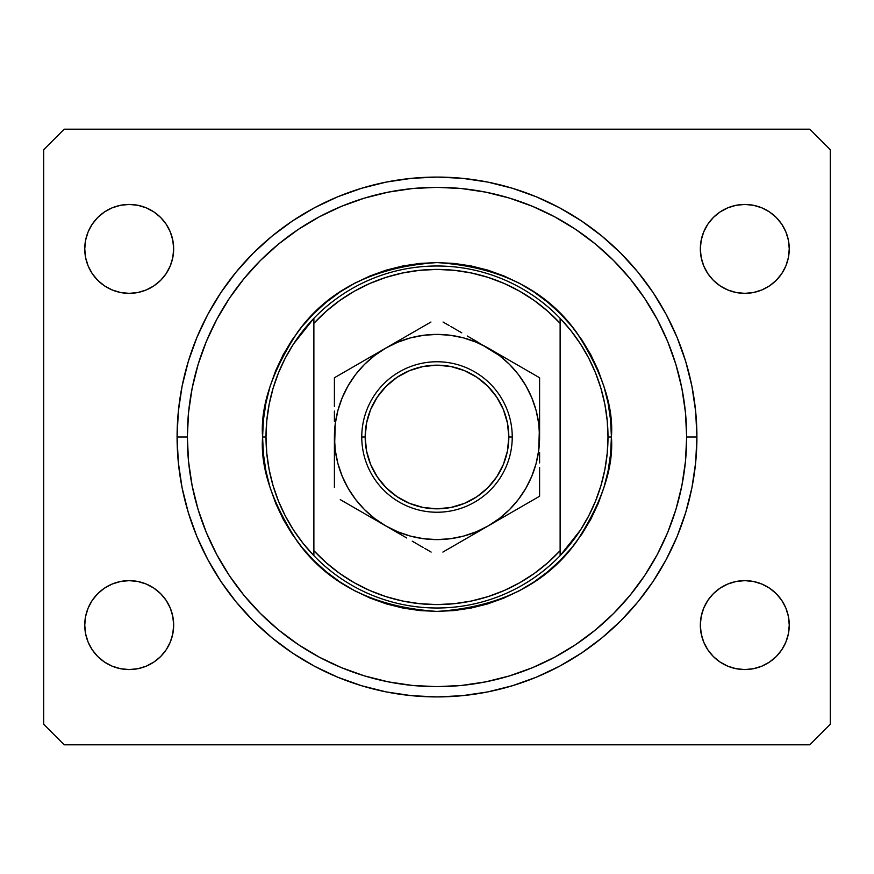 <?xml version="1.0" encoding="UTF-8"?>
<svg xmlns="http://www.w3.org/2000/svg" width="874" height="874" viewBox="0 0 874 874"><rect width="100%" height="100%" fill="white"/><g stroke="black" fill="none" stroke-linecap="round" stroke-linejoin="round"><path stroke-width="1.31" d="M696.917 437A259.917 259.917 0 0 1 437 696.917A259.917 259.917 0 0 1 177.083 437L178.329 411.523L182.076 386.297L188.271 361.552L196.868 337.528L207.772 314.476L220.882 292.593L236.078 272.109L253.209 253.209L272.109 236.078L292.593 220.882L314.476 207.772L337.528 196.868L361.552 188.271L386.297 182.076L411.523 178.329L437 177.083L462.477 178.329L487.703 182.076L512.448 188.271L536.472 196.868L559.524 207.772L581.407 220.882L601.891 236.078L620.791 253.209L637.922 272.109L653.118 292.593L666.228 314.476L677.131 337.528L685.729 361.552L691.924 386.297L695.671 411.523L696.917 437L695.671 462.477L691.924 487.703L685.729 512.448L677.131 536.472L666.228 559.524L653.118 581.407L637.922 601.891L620.791 620.791L601.891 637.922L581.407 653.118L559.524 666.228L536.472 677.131L512.448 685.729L487.703 691.924L462.477 695.671L437 696.917L411.523 695.671L386.297 691.924L361.552 685.729L337.528 677.131L314.476 666.228L292.593 653.118L272.109 637.922L253.209 620.791L236.078 601.891L220.882 581.407L207.772 559.524L196.868 536.472L188.271 512.448L182.076 487.703L178.329 462.477L177.083 437A259.917 259.917 0 0 1 437 177.083A259.917 259.917 0 0 1 696.917 437L686.658 437L696.917 437M88.121 642.117L85.597 633.77L84.745 625.096A44.465 44.465 0 0 1 129.199 580.642A44.465 44.465 0 0 1 173.664 625.096A44.465 44.465 0 0 1 129.199 669.56A44.465 44.465 0 0 1 84.745 625.096L85.597 616.421L88.121 608.086L92.229 600.394L97.757 593.664L104.498 588.136L112.189 584.029L120.525 581.494L129.199 580.642L137.874 581.494L146.209 584.029L153.9 588.136L160.641 593.664L166.169 600.394L170.277 608.086L172.801 616.421L173.664 625.096L172.801 633.77L170.277 642.117L166.169 649.797L160.641 656.538L153.9 662.066L146.209 666.174L137.874 668.708L129.199 669.56L120.525 668.708L112.189 666.174L104.498 662.066L97.757 656.538L92.229 649.797L88.121 642.117L85.597 633.77L84.745 625.096L85.597 616.421L88.121 608.086L92.229 600.394L97.757 593.664L104.498 588.136M781.771 600.394L785.879 608.086L788.403 616.421L789.255 625.096A44.465 44.465 0 0 1 744.801 669.56A44.465 44.465 0 0 1 700.336 625.096L701.199 616.421L703.723 608.086L707.831 600.394L713.359 593.664L720.1 588.136L727.791 584.029L736.126 581.494L744.801 580.642L753.475 581.494L761.811 584.029L769.502 588.136L776.243 593.664L781.771 600.394L785.879 608.086L788.403 616.421L789.255 625.096L788.403 633.77L785.879 642.117L781.771 649.797L776.243 656.538L769.502 662.066L761.811 666.174L753.475 668.708L744.801 669.56L736.126 668.708L727.791 666.174L720.1 662.066L713.359 656.538L707.831 649.797L703.723 642.117L701.199 633.77L700.336 625.096A44.465 44.465 0 0 1 744.801 580.642A44.465 44.465 0 0 1 789.255 625.096L788.403 633.77L785.879 642.117M785.879 231.883L788.403 240.23L789.255 248.904A44.465 44.465 0 0 1 744.801 293.358A44.465 44.465 0 0 1 700.336 248.904L701.199 240.23L703.723 231.883L707.831 224.203L713.359 217.462L720.1 211.934L727.791 207.826L736.126 205.292L744.801 204.44L753.475 205.292L761.811 207.826L769.502 211.934L776.243 217.462L781.771 224.203L785.879 231.883L788.403 240.23L789.255 248.904L788.403 257.579L785.879 265.915L781.771 273.606L776.243 280.336L769.502 285.864L761.811 289.971L753.475 292.506L744.801 293.358L736.126 292.506L727.791 289.971L720.1 285.864L713.359 280.336L707.831 273.606L703.723 265.915L701.199 257.579L700.336 248.904A44.465 44.465 0 0 1 744.801 204.44A44.465 44.465 0 0 1 789.255 248.904L788.403 257.579L785.879 265.915L781.771 273.606L776.243 280.336L769.502 285.864M92.229 273.606L88.121 265.915L85.597 257.579L84.745 248.904A44.465 44.465 0 0 1 129.199 204.44A44.465 44.465 0 0 1 173.664 248.904A44.465 44.465 0 0 1 129.199 293.358A44.465 44.465 0 0 1 84.745 248.904L85.597 240.23L88.121 231.883L92.229 224.203L97.757 217.462L104.498 211.934L112.189 207.826L120.525 205.292L129.199 204.44L137.874 205.292L146.209 207.826L153.9 211.934L160.641 217.462L166.169 224.203L170.277 231.883L172.801 240.23L173.664 248.904L172.801 257.579L170.277 265.915L166.169 273.606L160.641 280.336L153.9 285.864L146.209 289.971L137.874 292.506L129.199 293.358L120.525 292.506L112.189 289.971L104.498 285.864L97.757 280.336L92.229 273.606L88.121 265.915L85.597 257.579L84.745 248.904L85.597 240.23L88.121 231.883M809.783 744.801L64.217 744.801L43.7 724.284L43.7 149.716L64.217 129.199L809.783 129.199L830.3 149.716L830.3 724.284L809.783 744.801L830.3 724.284L830.3 149.716L809.783 129.199L64.217 129.199L43.7 149.716L43.7 724.284L64.217 744.801L809.783 744.801M120.525 581.494L129.199 580.642M170.277 608.086L172.801 616.421M160.641 656.538L153.9 662.066M129.199 669.56L120.525 668.708M104.498 662.066L97.757 656.538M703.723 608.086L707.831 600.394M713.359 593.664L720.1 588.136M744.801 580.642L753.475 581.494M769.502 588.136L776.243 593.664M776.243 656.538L769.502 662.066M753.475 668.708L744.801 669.56M713.359 217.462L720.1 211.934M744.801 204.44L753.475 205.292M769.502 211.934L776.243 217.462M753.475 292.506L744.801 293.358M703.723 265.915L701.199 257.579M97.757 217.462L104.498 211.934M120.525 205.292L129.199 204.44M170.277 265.915L166.169 273.606M160.641 280.336L153.9 285.864M129.199 293.358L120.525 292.506M104.498 285.864L97.757 280.336M685.729 361.552L684.069 356.286M666.228 314.476L653.118 292.593M487.703 182.076L462.477 178.329M188.271 512.448L189.931 517.714M207.772 559.524L220.882 581.407M386.297 691.924L411.523 695.671M595.565 501.021A170.998 170.998 0 0 0 595.598 500.944L600.973 485.507L604.863 469.589L607.212 453.366L607.998 437A170.998 170.998 0 0 1 313.875 555.667A170.998 170.998 0 0 1 266.002 437L262.582 437L266.002 437A170.998 170.998 0 0 1 560.125 318.333A170.998 170.998 0 0 1 607.998 437L611.418 437C613.745 467.317 602.12 502.2 576.534 541.651C546.25 583.985 499.731 607.233 437 611.418C374.269 607.233 327.75 583.985 297.466 541.651C271.88 502.2 260.255 467.317 262.582 437L263.424 454.098L265.936 471.031L270.088 487.626L275.856 503.752L283.176 519.222L291.971 533.905L302.175 547.648L313.668 560.332L326.352 571.825L340.095 582.029L354.778 590.824L370.248 598.144L386.374 603.912L402.969 608.064L419.902 610.576L437 611.418L454.098 610.576L471.031 608.064L487.626 603.912L503.752 598.144L519.222 590.824L533.905 582.029L547.648 571.825L560.332 560.332L571.825 547.648L582.029 533.905L590.824 519.222L598.144 503.752L603.912 487.626L608.064 471.031L610.576 454.098L611.418 437L610.576 419.902L608.064 402.969L603.912 386.374L598.144 370.248L590.824 354.778L582.029 340.095L571.825 326.352L560.332 313.668L547.648 302.175L533.905 291.971L519.222 283.176L503.752 275.856L487.626 270.088L471.031 265.936L454.098 263.424L437 262.582L419.902 263.424L402.969 265.936L386.374 270.088L370.248 275.856L354.778 283.176L340.095 291.971L326.352 302.175L313.668 313.668L302.175 326.352L291.971 340.095L283.176 354.778L275.856 370.248L270.088 386.374L265.936 402.969L263.424 419.902L262.582 437C260.255 406.683 271.88 371.8 297.466 332.349C327.75 290.015 374.269 266.767 437 262.582C499.731 266.767 546.25 290.015 576.534 332.349C602.12 371.8 613.745 406.683 611.418 437L607.998 437A170.998 170.998 0 0 0 607.998 436.956M580.478 530.026L570.919 543.344L560.125 555.667L560.125 550.686A167.579 167.579 0 0 1 313.875 550.686L326.242 562.758L339.778 573.497L354.352 582.783L369.8 590.518L385.969 596.625L402.674 601.028L419.749 603.694L437 604.579L454.251 603.694L471.326 601.028L488.031 596.625L504.2 590.518L519.648 582.783L534.222 573.497L547.758 562.758L560.125 550.686L560.125 323.314L547.758 311.242L534.222 300.503L519.648 291.217L504.2 283.482L488.031 277.375L471.326 272.972L454.251 270.306L437 269.421L419.749 270.306L402.674 272.972L385.969 277.375L369.8 283.482L354.352 291.217L339.778 300.503L326.242 311.242L313.875 323.314L313.875 555.667A170.998 170.998 0 0 0 560.125 555.667L580.478 530.026L588.737 515.846A170.998 170.998 0 0 1 588.705 515.911M177.083 437L187.342 437A249.658 249.658 0 0 1 437 187.342A249.658 249.658 0 0 1 686.658 437L685.456 461.472L681.862 485.704L675.908 509.476L667.66 532.539L657.182 554.684L644.586 575.704L629.99 595.38L613.537 613.537L595.38 629.99L575.704 644.586L554.684 657.182L532.539 667.66L509.476 675.908L485.704 681.862L461.472 685.456L437 686.658L412.528 685.456L388.296 681.862L364.524 675.908L341.461 667.66L319.316 657.182L298.296 644.586L278.62 629.99L260.463 613.537L244.01 595.38L229.414 575.704L216.818 554.684L206.34 532.539L198.092 509.476L192.138 485.704L188.544 461.472L187.342 437L188.544 412.528L192.138 388.296L198.092 364.524L206.34 341.461L216.818 319.316L229.414 298.296L244.01 278.62L260.463 260.463L278.62 244.01L298.296 229.414L319.316 216.818L341.461 206.34L364.524 198.092L388.296 192.138L412.528 188.544L437 187.342L461.472 188.544L485.704 192.138L509.476 198.092L532.539 206.34L554.684 216.818L575.704 229.414L595.38 244.01L613.537 260.463L629.99 278.62L644.586 298.296L657.182 319.316L667.66 341.461L675.908 364.524L681.862 388.296L685.456 412.528L686.658 437A249.658 249.658 0 0 1 437 686.658A249.658 249.658 0 0 1 187.342 437L177.083 437M604.874 404.433A170.998 170.998 0 0 0 604.863 404.389L600.973 388.493L595.576 373.012A170.998 170.998 0 0 0 595.565 372.979M278.435 372.979A170.998 170.998 0 0 0 278.402 373.056L273.016 388.515L269.137 404.411A170.998 170.998 0 0 0 269.126 404.433M269.137 404.411L266.788 420.634L266.002 437A170.998 170.998 0 0 0 266.002 437.044M269.126 469.567A170.998 170.998 0 0 0 269.137 469.611L273.027 485.507L278.424 500.988A170.998 170.998 0 0 0 278.435 501.021M560.125 555.667L560.125 318.333A170.998 170.998 0 0 0 313.875 318.333L313.875 323.314A167.579 167.579 0 0 1 560.125 323.314L560.125 318.333L570.919 330.656L580.478 343.974L588.726 358.132L595.576 373.012M685.729 512.448L684.069 517.714M487.703 691.924L462.477 695.671M188.271 361.552L189.931 356.286M386.297 182.076L411.523 178.329M278.424 500.988L285.274 515.868L293.522 530.026L303.081 543.344L313.875 555.667L313.875 318.333L293.522 343.974L285.263 358.143L278.424 373.012M588.726 515.868L595.576 500.988M607.998 437L607.212 420.634L604.863 404.411M313.875 318.333L303.081 330.656L293.522 343.974M266.002 437L266.788 453.366L269.137 469.589M361.76 437L365.179 437A71.821 71.821 0 0 1 437 365.179A71.821 71.821 0 0 1 508.821 437L512.24 437A75.24 75.24 0 0 0 437 361.76A75.24 75.24 0 0 0 361.76 437A75.24 75.24 0 0 1 437 361.76A75.24 75.24 0 0 1 512.24 437A75.24 75.24 0 0 1 437 512.24A75.24 75.24 0 0 1 361.76 437A75.24 75.24 0 0 0 437 512.24A75.24 75.24 0 0 0 512.24 437L508.821 437L507.444 422.983L503.358 409.513L496.716 397.102L487.779 386.221L476.898 377.284L464.487 370.642L451.017 366.556L437 365.179L422.983 366.556L409.513 370.642L397.102 377.284L386.221 386.221L377.284 397.102L370.642 409.513L366.556 422.983L365.179 437L366.556 451.017L370.642 464.487L377.284 476.898L386.221 487.779L397.102 496.716L409.513 503.358L422.983 507.444L437 508.821L451.017 507.444L464.487 503.358L476.898 496.716L487.779 487.779L496.716 476.898L503.358 464.487L507.444 451.017L508.821 437A71.821 71.821 0 0 1 437 508.821A71.821 71.821 0 0 1 365.179 437L361.76 437M539.597 462.903L539.597 461.406M539.597 482.087L539.597 481.061M488.249 525.886L539.597 496.235L539.597 467.459L539.597 496.235L475.03 533.522M449.247 548.402L488.304 525.853L499.458 518.402L509.553 509.553L518.402 499.458L525.853 488.304L531.785 476.264L536.101 463.559L538.723 450.35M442.878 552.084L449.214 548.413M385.653 525.831L372.422 518.195M346.65 503.304L385.696 525.853L397.736 531.785L410.441 536.101L423.65 538.723M340.27 499.622L346.617 503.293M334.403 462.903L334.403 487.452M334.403 452.503L334.403 462.171M337.91 410.398L335.277 423.606L334.403 452.481L334.403 437.24M334.403 411.097L334.403 412.583M334.403 391.923L334.403 392.666M385.773 348.103L334.403 377.765L334.403 406.541L334.403 377.765L398.97 340.478M412.178 332.863L385.696 348.147L374.542 355.598L364.447 364.447L355.598 374.542L348.147 385.696L342.215 397.736L337.899 410.441M424.753 325.598L412.211 332.841M430.937 322.025L424.786 325.587M488.369 348.191L501.578 355.805M539.597 411.097L539.597 377.765L527.361 370.696M539.597 421.487L539.597 411.829M538.723 450.394L539.597 421.519L539.597 436.76M514.775 363.431L488.304 348.147L476.264 342.215L463.559 337.899L450.35 335.277M527.317 370.674L514.808 363.453M533.533 374.258L527.383 370.707L539.597 377.765L539.597 386.33M539.597 452.503L539.597 461.035M501.785 518.074L509.313 513.715L501.785 518.074M514.808 510.547L525.766 504.222L514.808 510.547M533.73 499.622L527.383 503.293L533.73 499.622M406.716 537.991L399.21 533.653L406.716 537.991M423.18 547.495L412.255 541.181L423.18 547.495M431.122 552.084L424.786 548.413L431.122 552.084M372.226 355.926L364.687 360.274L372.193 355.947M348.213 369.789L359.192 363.453L348.213 369.789M340.467 374.258L346.617 370.707L340.467 374.258M334.403 421.487L334.403 412.976M467.284 336.009L474.811 340.357L467.284 336.009M450.853 326.526L461.789 332.841L450.853 326.526M443.063 322.025L449.214 325.587L443.063 322.025M423.65 335.277L410.441 337.899L397.736 342.215L385.696 348.147A102.597 102.597 0 0 1 539.597 437L538.723 423.606L536.101 410.441L531.785 397.736L525.853 385.696L518.402 374.542L509.553 364.447L499.458 355.598L475.03 340.478M335.277 450.35L337.899 463.559L342.215 476.264L348.147 488.304L355.598 499.458L364.447 509.553L374.542 518.402L385.696 525.853A102.597 102.597 0 0 1 334.403 437L335.277 450.394M450.35 538.723L463.559 536.101L476.264 531.785L488.304 525.853A102.597 102.597 0 0 1 385.696 525.853L398.97 533.522M501.578 518.195L488.304 525.853A102.597 102.597 0 0 0 539.597 437L539.597 412.386M372.422 355.805L385.696 348.147A102.597 102.597 0 0 0 334.403 437L334.403 461.614M450.394 335.277L437 334.403L423.606 335.277M423.606 538.723L437 539.597L450.394 538.723M539.597 406.497L539.597 391.88L539.597 406.497M334.403 467.503L334.403 482.12L334.403 467.503M496.716 397.102L487.779 386.221M397.102 377.284L386.221 386.221M377.284 476.898L386.221 487.779M476.898 496.716L487.779 487.779"/></g></svg>
